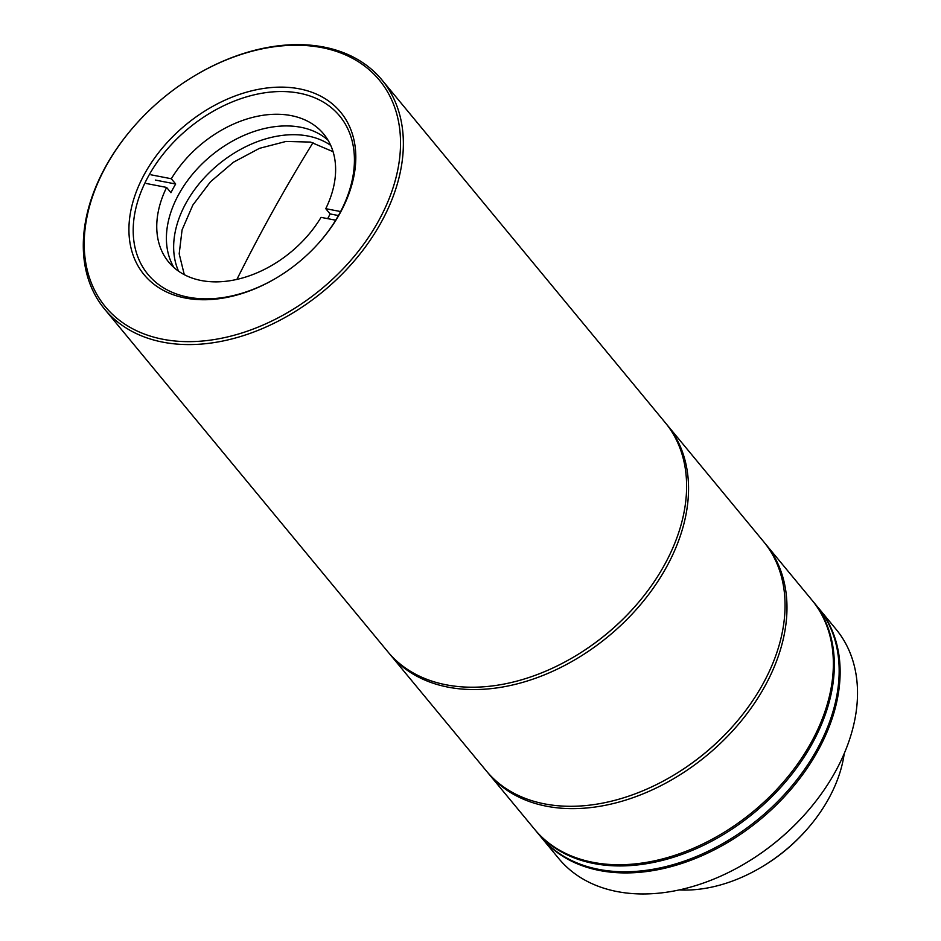 <?xml version="1.0" encoding="UTF-8"?>
<svg xmlns="http://www.w3.org/2000/svg" width="941" height="941" viewBox="0 0 941 941"><rect width="100%" height="100%" fill="white"/><g stroke="black" fill="none" stroke-linecap="round" stroke-linejoin="round"><path stroke-width="1.41" d="M196.845 74.457L197.269 74.198A179.896 125.482 140.4 0 1 323.775 47.05A179.896 125.482 140.4 0 1 381.987 79.985A179.896 125.482 140.4 0 1 356.298 258.528A179.896 125.482 140.4 0 1 162.875 342.159A179.896 125.482 140.4 0 1 104.674 309.224A179.896 125.482 140.4 0 1 133.74 126.729L134.057 126.353A177.778 124 140.4 0 1 196.845 74.457A177.778 124 140.4 0 1 321.869 47.615A177.778 124 140.4 0 1 379.105 219.935A177.778 124 140.4 0 1 162.864 339.254A177.778 124 140.4 0 1 134.057 126.353M104.674 309.224L387.915 651.866A179.896 125.482 -39.6 0 0 446.128 684.801A179.896 125.482 -39.6 0 0 572.634 657.641A179.896 125.482 -39.6 0 0 636.163 605.122A179.896 125.482 -39.6 0 0 664.934 564.059A179.896 125.482 -39.6 0 0 665.228 422.627L381.987 79.985M319.799 241.825A124.341 86.725 -39.6 0 0 339.442 213.725A124.341 86.725 -39.6 0 0 339.642 115.966A124.341 86.725 -39.6 0 0 299.414 93.206A124.341 86.725 -39.6 0 0 148.172 176.661A124.341 86.725 -39.6 0 0 147.972 274.407A124.341 86.725 -39.6 0 0 188.212 297.18A124.341 86.725 -39.6 0 0 275.325 278.595M340.442 212.443A127.517 88.948 140.4 0 1 320.046 241.555A127.517 88.948 140.4 0 1 275.007 278.783A127.517 88.948 140.4 0 1 153.301 283.735A127.517 88.948 140.4 0 1 144.291 174.426A127.517 88.948 140.4 0 1 299.391 88.842A127.517 88.948 140.4 0 1 340.442 212.443M572.634 657.641L573.057 657.394A177.778 124 -39.6 0 0 635.845 605.498L636.163 605.122M330.714 145.385A100.534 70.116 -39.6 0 0 185.765 203.527A100.534 70.116 -39.6 0 0 178.555 271.173M178.519 194.763A100.534 70.116 140.4 0 1 328.044 140.221A100.534 70.116 140.4 0 0 300.802 127.282A100.534 70.116 140.4 0 0 196.234 169.968A100.534 70.116 140.4 0 0 173.979 267.573A100.534 70.116 140.4 0 1 178.519 194.763M150.96 174.803L171.333 178.755L175.685 184.013A100.534 70.116 140.4 0 0 170.944 192.693L166.604 187.435L146.231 183.483M171.333 178.755A100.534 70.116 140.4 0 1 291.134 115.602A100.534 70.116 140.4 0 1 323.669 133.998A100.534 70.116 140.4 0 1 325.762 208.679L340.607 211.56M335.702 220.206L321.034 217.359A100.534 70.116 140.4 0 1 201.221 280.512A100.534 70.116 140.4 0 1 168.698 262.104A100.534 70.116 140.4 0 1 166.604 187.435M338.431 215.548L330.115 213.936L325.762 208.679M330.115 213.936A100.534 70.116 140.4 0 1 327.668 218.641M175.685 184.013L155.312 180.06M666.181 423.803A179.896 125.482 140.4 0 1 667.157 424.956A179.896 125.482 140.4 0 1 672.768 554.72A179.896 125.482 140.4 0 1 534.512 678.602A179.896 125.482 140.4 0 1 389.856 654.207A179.896 125.482 140.4 0 1 388.892 653.019M389.856 654.207L486.356 770.95A179.896 125.482 -39.6 0 0 555.684 805.531A179.896 125.482 -39.6 0 0 671.074 776.725A179.896 125.482 -39.6 0 0 734.603 724.205A179.896 125.482 -39.6 0 0 769.268 671.462A179.896 125.482 -39.6 0 0 763.669 541.71L667.157 424.956M679.237 889.927A134.398 93.747 -39.6 0 0 760.034 867.978A134.398 93.747 -39.6 0 0 807.496 828.75A134.398 93.747 -39.6 0 0 833.397 789.346A134.398 93.747 -39.6 0 0 844.242 753.518M671.074 776.725L671.498 776.478A177.778 124 -39.6 0 0 734.274 724.582L734.603 724.205M635.998 605.31A177.778 124 140.4 0 1 572.846 657.524M760.034 867.978L761.093 867.367A129.105 90.054 -39.6 0 0 806.684 829.668L807.496 828.75M764.621 542.886A179.896 125.482 140.4 0 1 765.598 544.039A179.896 125.482 140.4 0 1 739.991 722.488A179.896 125.482 140.4 0 1 546.686 806.249A179.896 125.482 140.4 0 1 488.297 773.279A179.896 125.482 140.4 0 1 487.332 772.102M488.297 773.279L534.676 829.386A179.896 125.482 -39.6 0 0 593.065 862.356A179.896 125.482 -39.6 0 0 719.383 835.173A179.896 125.482 -39.6 0 0 782.912 782.653A179.896 125.482 -39.6 0 0 811.977 600.146L765.598 544.039M719.383 835.173L719.806 834.926A177.778 124 -39.6 0 0 782.594 783.018L782.912 782.653M734.439 724.394A177.778 124 140.4 0 1 671.286 776.607M535.158 829.974A179.896 125.482 -39.6 0 0 535.641 830.562A179.896 125.482 -39.6 0 0 793.886 771.573A179.896 125.482 -39.6 0 0 812.953 601.323A179.896 125.482 -39.6 0 0 812.459 600.734M535.641 830.562L540.475 836.408A179.896 125.482 -39.6 0 0 798.721 777.419A179.896 125.482 -39.6 0 0 817.776 607.168L812.953 601.323M818.258 607.745A179.896 125.482 140.4 0 1 818.752 608.333L836.137 629.376A179.896 125.482 140.4 0 1 807.072 811.871A179.896 125.482 140.4 0 1 743.543 864.391A179.896 125.482 140.4 0 1 610.121 889.998A179.896 125.482 140.4 0 1 558.825 858.615L541.44 837.572A179.896 125.482 140.4 0 1 540.957 836.984M818.752 608.333A179.896 125.482 140.4 0 1 790.146 790.299A179.896 125.482 140.4 0 1 592.724 868.955A179.896 125.482 140.4 0 1 541.44 837.572M743.543 864.391L743.966 864.144A177.778 124 -39.6 0 0 806.755 812.248L807.072 811.871M313.035 142.62A1320.517 820.646 101 0 0 236.909 279.395M333.067 151.689L310.518 142.079L286.017 141.444L259.481 148.337L233.474 162.205L210.513 181.742L192.834 205.079L182.072 229.91L179.19 253.847L184.295 274.678"/></g></svg>
